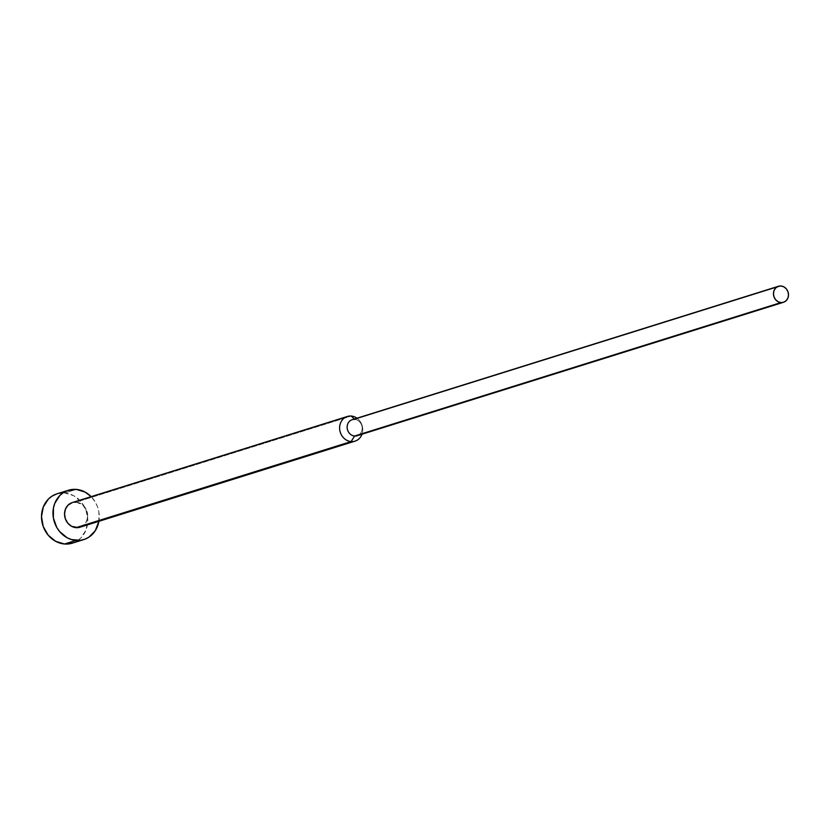 <?xml version="1.0" encoding="UTF-8"?>
<svg xmlns="http://www.w3.org/2000/svg" width="830" height="830" viewBox="0 0 830 830"><rect width="100%" height="100%" fill="white"/><g stroke="black" fill="none" stroke-linecap="round" stroke-linejoin="round"><path stroke-width="0.62" stroke-dasharray="4.15 3.11" d="M72.376 543.152A25.834 22.877 72.6 0 0 87.482 516.001A25.834 22.877 72.6 0 0 64.792 492.979L76.246 489.399L64.792 492.979A25.834 22.877 72.6 0 0 56.938 493.84M79.971 527.237A12.917 11.433 72.6 0 0 87.534 513.666A12.917 11.433 72.6 0 0 76.184 502.15L351.246 416.058L76.184 502.15A12.917 11.433 72.6 0 0 72.252 502.575M357.159 435.74A8.393 7.439 72.6 0 0 362.077 426.911A8.393 7.439 72.6 0 0 354.701 419.43L781.02 285.997L354.701 419.43A8.393 7.439 72.6 0 0 352.148 419.71M361.984 434.225A12.917 11.433 72.6 0 0 356.973 418.206A12.917 11.433 -107.4 0 1 361.984 434.225M354.701 419.43A8.393 7.439 -107.4 0 1 361.756 425.5A8.393 7.439 -107.4 0 1 359.421 434.515M98.801 521.769L98.853 511.82L97.556 506.923L95.44 502.337L91.165 496.662A25.834 22.877 -107.4 0 1 98.884 521.313M71.743 502.752L73.922 502.212M76.184 502.15L82.606 504.837L86.839 510.917L87.461 518.335L85.708 522.796L82.492 526.044M57.021 493.809L64.792 492.979L73.642 495.655L81.122 501.818L86.092 510.512L87.804 520.42L85.998 530.038L80.935 537.892L77.408 540.776L72.449 543.131"/><path stroke-width="1.25" d="M68.402 490.25L56.938 493.84A25.834 22.877 72.6 0 0 41.822 520.991A25.834 22.877 72.6 0 0 64.522 544.003L75.987 540.423A25.834 22.877 -107.4 0 1 53.286 517.401A25.834 22.877 -107.4 0 1 68.402 490.25A25.834 22.877 -107.4 0 1 76.246 489.399L67.375 490.603L63.36 492.626L59.833 495.51L54.77 503.364L53.431 508.043L53.379 518.003L56.793 527.486L59.646 531.584L67.126 537.747L71.463 539.552L80.5 540.309L84.857 539.21L88.872 537.186L95.294 530.681L98.884 521.313A25.834 22.877 -107.4 0 1 83.83 539.562A25.834 22.877 -107.4 0 1 75.987 540.423L64.522 544.003A25.834 22.877 72.6 0 0 72.376 543.152L83.83 539.562M347.324 416.484L72.252 502.575A12.917 11.433 72.6 0 0 64.699 516.156A12.917 11.433 72.6 0 0 76.049 527.662L351.111 441.57A12.917 11.433 -107.4 0 1 339.771 430.054A12.917 11.433 -107.4 0 1 347.324 416.484A12.917 11.433 -107.4 0 1 351.246 416.058A12.917 11.433 72.6 0 0 339.605 427.844A12.917 11.433 72.6 0 0 351.111 441.57L354.618 436.02A8.393 7.439 -107.4 0 1 347.127 427.097A8.393 7.439 -107.4 0 1 354.701 419.43M354.296 419.036L351.246 416.058L354.296 419.036M778.467 286.267L352.148 419.71A8.393 7.439 72.6 0 0 347.241 428.529A8.393 7.439 72.6 0 0 354.618 436.02L780.937 302.577A8.393 7.439 -107.4 0 1 773.55 295.096A8.393 7.439 -107.4 0 1 778.467 286.267A8.393 7.439 -107.4 0 1 781.02 285.997L778.135 286.381L775.687 287.979L774.037 290.531L773.446 293.654L774.006 296.881L775.625 299.703L778.052 301.705L780.937 302.577L783.811 302.182L786.269 300.585L787.909 298.032L788.5 294.909L787.94 291.693L786.332 288.861L783.894 286.858L781.02 285.997A8.393 7.439 -107.4 0 1 788.396 293.478A8.393 7.439 -107.4 0 1 783.479 302.296A8.393 7.439 -107.4 0 1 780.937 302.577L354.618 436.02A8.393 7.439 72.6 0 0 357.159 435.74L783.479 302.296M359.421 434.515A8.393 7.439 -107.4 0 1 354.618 436.02L351.111 441.57A12.917 11.433 72.6 0 0 361.984 434.225A12.917 11.433 -107.4 0 1 355.043 441.135A12.917 11.433 -107.4 0 1 351.111 441.57L76.049 527.662A12.917 11.433 72.6 0 0 79.971 527.237L355.043 441.135M356.973 418.206A12.917 11.433 72.6 0 0 351.246 416.058A12.917 11.433 -107.4 0 1 356.973 418.206M91.165 496.662L85.096 492.076L76.246 489.399A25.834 22.877 -107.4 0 1 91.165 496.662M82.492 526.044L78.311 527.61L71.619 526.324L67.884 523.253L65.394 518.906L64.543 513.946L65.446 509.132L67.977 505.211L72.293 502.565M73.922 502.212L76.184 502.15M73.393 542.799L64.522 544.003L55.672 541.326L48.192 535.174L43.212 526.479L41.5 516.571L43.316 506.954L48.379 499.1L51.906 496.216L57.021 493.809"/></g></svg>
